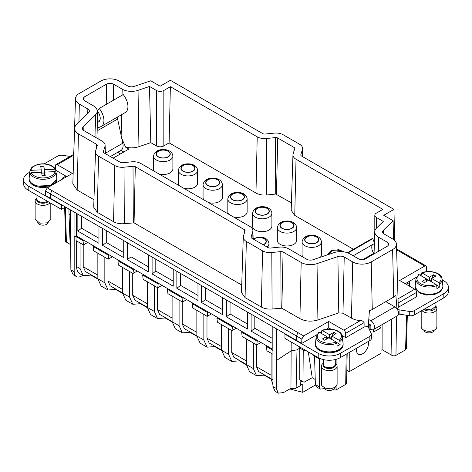 <?xml version="1.0" encoding="UTF-8"?>
<svg xmlns="http://www.w3.org/2000/svg" width="472" height="472" viewBox="0 0 472 472"><rect width="100%" height="100%" fill="white"/><g stroke="black" fill="none" stroke-linecap="round" stroke-linejoin="round"><path stroke-width="0.71" d="M431.62 280.852L430.482 280.197L429.585 280.716M433.65 274.739L429.402 277.194L422.104 272.981A12.071 6.968 180 0 1 440.612 276.728A12.071 6.968 180 0 1 438.913 282.687L431.62 278.474L435.868 276.02L433.65 274.739L431.803 278.368M430.783 280.368L431.62 278.734M429.402 277.194L429.402 280.61M428.476 280.285L426.446 279.117M439.88 286.87L436.924 288.575L436.706 285.601A13.11 7.57 180 0 1 416.452 281.595A13.11 7.57 180 0 1 415.944 278.999L415.218 285.796A13.841 7.989 180 0 0 415.749 288.539A13.841 7.989 180 0 0 431.426 294.162A13.841 7.989 180 0 0 442.848 285.796L442.116 278.999A13.11 7.57 180 0 1 439.662 283.896L439.88 286.87L436.452 284.893M431.62 278.474L431.62 281.884M421.36 273.329L422.104 272.981L421.36 273.329L421.142 276.049M436.706 285.601L435.957 284.392L428.664 280.179L424.416 282.634L422.198 281.353L426.446 278.899L419.148 274.686L418.404 275.034M426.446 278.899L426.446 281.459M438.913 282.687L439.662 283.896M442.866 286.651A13.841 7.989 180 0 1 442.848 286.935A13.841 7.989 180 0 1 433.927 293.914A13.841 7.989 180 0 1 419.242 292.091A13.841 7.989 180 0 1 415.749 288.693A13.841 7.989 180 0 1 415.218 286.935A13.841 7.989 180 0 1 415.195 286.651M415.189 286.575L415.189 287.218L419.242 292.87L426.334 295.053L434.328 294.599L440.541 291.661L442.866 287.218M396.97 308.841L395.908 295.454A14.567 8.407 180 0 1 393.689 297.1L372.26 309.473A14.567 8.407 180 0 1 369.411 310.753L368.284 326.341L364.101 327.055L345.722 337.663L342.165 335.61M316.73 334.778L301.761 343.421L285.318 333.928L284.952 334.147L318.199 353.339A15.676 9.051 0 0 0 340.365 353.339L369.847 336.324A5.227 3.015 0 0 0 371.375 334.188A5.227 3.015 0 0 0 371.198 333.409L368.467 327.521A2.614 1.51 0 0 1 368.378 327.131A2.614 1.51 0 0 1 369.139 326.063L370.874 325.084L368.484 323.633M398.533 314.057A2.614 1.51 0 0 1 399.088 314.104L399.088 309.838A2.614 1.51 0 0 0 397.613 309.862M399.088 309.838L409.283 311.42A5.227 3.015 0 0 0 414.333 310.635L443.81 293.619A15.676 9.051 0 0 0 448.4 287.218A15.676 9.051 0 0 0 443.81 280.822L442.211 279.902M426.623 270.898L427.774 271.565M383.4 233.469L383.317 230.33A5.227 3.015 180 0 0 382.597 231.917A5.227 3.015 180 0 0 384.125 233.994L392.621 238.897A13.063 7.54 180 0 1 396.445 244.089L398.279 307.319L416.658 296.711L416.593 292.369A2.614 1.51 -120 0 0 414.746 289.206L399.66 280.504L424.717 266.037L426.021 265.907L426.564 267.063L426.629 271.329L425.892 271.754M421.272 274.427L419.98 275.17M416.475 277.194L405.2 283.702M409.454 286.156L409.454 281.247M398.279 307.319L397.041 309.738M315.443 344.159L315.443 344.808A13.841 7.989 0 0 0 319.497 350.46A13.841 7.989 0 0 0 334.577 352.195A13.841 7.989 0 0 0 343.126 344.808L343.126 344.159M396.445 244.089A13.063 7.54 180 0 1 392.621 249.564L371.198 261.93A13.063 7.54 180 0 1 352.726 261.93L351.469 318.116A14.838 8.567 180 0 0 360.407 320.577L343.811 330.158L328.73 321.456L328.73 327.851L326.14 329.344M364.101 327.055L364.107 322.671C362.891 320.978 361.658 320.281 360.407 320.577M364.107 322.671L345.657 333.32L345.722 337.663M331.043 329.19L328.73 327.851M345.657 333.32A2.614 1.51 -120 0 0 343.811 330.158M328.73 321.456L303.673 335.922L301.826 339.079L301.761 343.421M321.521 332.011L320.234 332.76M291.183 342.005L290.953 388.308L283.507 392.604L278.327 393.147L275.105 391.294L272.946 386.509L272.946 351.103L272.202 350.672L272.202 326.358L45.371 195.396L45.436 191.054L50.604 194.045L50.539 198.382M272.202 326.358L276.739 328.978L276.262 388.421L278.327 393.147M285.318 333.928L276.739 328.978M371.375 334.188L371.375 338.453A5.227 3.015 0 0 1 369.847 340.589L340.365 357.605A15.676 9.051 0 0 1 318.199 357.605L284.952 338.412L284.952 334.147M369.635 330.046L370.844 329.344L370.88 325.06M399.088 314.104L409.283 315.685A5.227 3.015 0 0 0 414.333 314.901L443.81 297.885A15.676 9.051 0 0 0 448.4 291.484L448.4 287.218M349.233 352.49L349.233 371.682L381.004 353.339L381.004 327.745L373.618 332.011L373.618 329.533M315.449 344.259L316.004 346.283A13.841 7.989 0 0 0 319.497 349.681A13.841 7.989 0 0 0 334.182 351.504A13.841 7.989 0 0 0 343.097 344.525A13.841 7.989 0 0 0 343.12 344.241M293.897 151.376L293.985 147.394A2.614 1.51 180 0 1 294.746 148.491A2.614 1.51 180 0 1 294.711 148.727L293.118 153.913A10.449 6.036 180 0 0 292.959 154.857A10.449 6.036 180 0 0 296.015 159.229L294.758 215.415L353.422 249.287M294.758 215.415L291.177 210.294L292.959 154.857M291.419 202.824L275.736 194.057L275.424 137.588A2.614 1.51 180 0 1 277.731 138.007L293.985 147.394M170.368 86.689L169.112 142.874L163.831 145.925A5.227 3.015 0 0 1 156.438 145.925L156.438 90.465A5.227 3.015 180 0 0 163.831 90.465L170.368 86.689L257.222 136.839A10.449 6.036 180 0 0 266.438 138.508L266.751 194.977L275.736 194.057M266.751 194.977C262.603 195.337 259.01 194.688 255.966 193.018L169.112 142.874M156.438 145.925L150.792 142.662L138.945 146.68C134.614 148.066 130.154 148.226 125.558 147.158L128.868 149.069L113.127 158.155M158.964 173.956A9.664 5.575 0 0 0 160.498 174.298A9.664 5.575 0 0 0 172.882 168.947L172.882 156.067A9.664 5.575 0 0 0 172.876 155.907C172.416 152.598 170.003 150.521 165.642 149.671C158.81 149.01 154.781 151.087 153.565 155.907A9.664 5.575 0 0 0 153.559 156.067A9.664 5.575 0 0 0 160.498 161.418A9.664 5.575 0 0 0 172.882 156.067M153.559 156.067L153.559 168.947A9.664 5.575 0 0 0 154.545 171.407M320.299 257.275A9.664 5.575 0 0 0 321.397 254.691L321.397 241.811A9.664 5.575 0 0 0 321.391 241.652C320.93 238.342 318.517 236.26 314.157 235.41C307.325 234.755 303.295 236.832 302.08 241.652A9.664 5.575 0 0 0 302.074 241.811A9.664 5.575 0 0 0 309.012 247.163A9.664 5.575 0 0 0 321.397 241.811M302.074 241.811L302.074 254.691A9.664 5.575 0 0 0 303.059 257.151M277.324 227.516L277.324 240.401A9.664 5.575 0 0 0 284.262 245.753A9.664 5.575 0 0 0 296.646 240.401L296.646 227.516A9.664 5.575 0 0 0 296.64 227.362C296.18 224.052 293.767 221.97 289.407 221.12C282.569 220.459 278.545 222.542 277.324 227.362A9.664 5.575 0 0 0 277.324 227.516A9.664 5.575 0 0 0 284.262 232.873A9.664 5.575 0 0 0 296.646 227.516M252.567 213.226L252.567 226.112A9.664 5.575 0 0 0 259.512 231.463A9.664 5.575 0 0 0 271.89 226.112L271.89 213.226A9.664 5.575 0 0 0 271.89 213.073C271.424 209.763 269.016 207.68 264.65 206.83C257.818 206.17 253.794 208.252 252.573 213.073A9.664 5.575 0 0 0 252.567 213.226A9.664 5.575 0 0 0 259.512 218.583A9.664 5.575 0 0 0 271.89 213.226M227.817 198.936A9.664 5.575 0 0 0 234.755 204.287A9.664 5.575 0 0 0 247.139 198.936A9.664 5.575 0 0 0 247.133 198.777C246.673 195.473 244.26 193.39 239.9 192.541C233.068 191.88 229.038 193.962 227.823 198.777A9.664 5.575 0 0 0 227.817 198.936L227.817 211.822A9.664 5.575 0 0 0 228.802 214.276M233.221 216.831A9.664 5.575 0 0 0 234.755 217.173A9.664 5.575 0 0 0 247.139 211.822L247.139 198.936M203.066 184.646A9.664 5.575 0 0 0 210.005 189.998A9.664 5.575 0 0 0 222.389 184.646A9.664 5.575 0 0 0 222.383 184.487C221.923 181.177 219.51 179.1 215.149 178.251C208.311 177.59 204.287 179.667 203.066 184.487A9.664 5.575 0 0 0 203.066 184.646L203.066 197.532A9.664 5.575 0 0 0 204.052 199.986M208.471 202.535A9.664 5.575 0 0 0 210.005 202.883A9.664 5.575 0 0 0 222.389 197.532L222.389 184.646M178.31 170.357A9.664 5.575 0 0 0 185.254 175.708A9.664 5.575 0 0 0 197.632 170.357A9.664 5.575 0 0 0 197.632 170.197C197.166 166.887 194.759 164.811 190.393 163.961C183.561 163.3 179.537 165.377 178.316 170.197A9.664 5.575 0 0 0 178.31 170.357L178.31 183.236A9.664 5.575 0 0 0 179.301 185.697M183.72 188.245A9.664 5.575 0 0 0 185.254 188.593A9.664 5.575 0 0 0 197.632 183.236L197.632 170.357M84.978 100.955L84.883 96.63A5.227 3.015 180 0 0 83.349 98.819A5.227 3.015 180 0 0 84.883 100.896L93.379 105.805A13.063 7.54 180 0 1 97.203 110.997A13.063 7.54 180 0 1 95.409 114.95L83.16 126.997A5.227 3.015 180 0 0 82.441 128.579A5.227 3.015 180 0 0 83.969 130.655L102.058 141.104A10.449 6.036 180 0 1 105.12 145.258A10.449 6.036 180 0 1 104.961 146.42L103.368 151.606A2.614 1.51 180 0 0 103.327 151.901A2.614 1.51 180 0 0 104.094 152.94L120.348 162.327A2.614 1.51 180 0 0 122.655 162.746L131.635 161.825A10.449 6.036 180 0 1 140.851 163.501L249.835 226.418A10.449 6.036 180 0 1 252.892 230.572A10.449 6.036 180 0 1 252.738 231.74L251.139 236.926A2.614 1.51 180 0 0 251.104 237.215A2.614 1.51 180 0 0 251.865 238.26L268.125 247.641A2.614 1.51 180 0 0 270.426 248.06L279.412 247.139A10.449 6.036 180 0 1 288.628 248.815L306.717 259.258A5.227 3.015 180 0 0 313.054 259.73L333.922 252.656A13.063 7.54 180 0 1 349.77 253.83L358.266 258.733A5.227 3.015 0 0 0 365.652 258.733L387.081 246.36A5.227 3.015 180 0 0 388.609 244.284A5.227 3.015 180 0 0 387.081 242.095L378.585 237.192A13.063 7.54 180 0 1 374.762 231.717A13.063 7.54 180 0 1 376.556 228.041L383.282 221.427L376.332 217.421A5.227 3.015 180 0 1 374.803 215.285A5.227 3.015 180 0 1 376.332 213.155L382.869 209.379L296.015 159.229M300.853 155.282L300.829 154.704A2.614 1.51 180 0 0 300.794 154.993A2.614 1.51 180 0 0 301.555 156.031L393.536 209.137A13.063 7.54 180 0 1 393.943 209.385L383.718 215.285L393.105 220.701L393.536 239.487M300.829 154.704L302.428 149.518L302.652 156.663M87.733 113.557L87.839 109.002L79.337 104.094A13.063 7.54 180 0 1 75.514 98.624A13.063 7.54 180 0 1 79.337 93.432L100.766 81.06A13.063 7.54 180 0 1 119.239 81.06L127.735 85.963A5.227 3.015 180 0 0 134.077 86.435L150.751 80.783L160.138 86.199L170.362 80.299A13.063 7.54 180 0 1 170.787 80.535L262.768 133.635A2.614 1.51 180 0 0 265.069 134.054L274.055 133.133A10.449 6.036 180 0 1 283.271 134.809L299.525 144.196A10.449 6.036 180 0 1 302.582 148.35A10.449 6.036 180 0 1 302.428 149.518M87.839 109.002A5.227 3.015 180 0 1 89.367 111.191A5.227 3.015 180 0 1 88.647 112.66L76.399 124.708A13.063 7.54 180 0 0 74.605 128.384L72.824 183.82L77.172 190.039L93.952 199.727M96.43 148.279L96.518 144.302L78.429 133.859A13.063 7.54 180 0 1 74.605 128.384M96.518 144.302A2.614 1.51 180 0 1 97.285 145.394A2.614 1.51 180 0 1 97.244 145.63L95.651 150.822A10.449 6.036 180 0 0 95.491 151.76L93.716 207.196L97.291 212.323L113.545 221.71C116.59 223.374 120.183 224.029 124.331 223.669L134.054 222.878L135.311 166.699A2.614 1.51 180 0 0 133.004 166.28L124.018 167.2A10.449 6.036 180 0 1 114.808 165.524L98.548 156.138A10.449 6.036 180 0 1 95.491 151.76M244.207 233.599L244.295 229.616L135.311 166.699M244.295 229.616A2.614 1.51 180 0 1 245.056 230.714A2.614 1.51 180 0 1 245.021 230.95L243.428 236.136A10.449 6.036 180 0 0 243.269 237.08L241.487 292.516L245.068 297.637L261.323 307.024C264.367 308.694 267.96 309.343 272.108 308.983L281.825 308.198L283.082 252.013A2.614 1.51 180 0 0 280.781 251.594L271.795 252.514A10.449 6.036 180 0 1 262.579 250.844L246.325 241.457A10.449 6.036 180 0 1 243.269 237.08M337.887 256.562A5.227 3.015 180 0 1 344.23 257.028L342.967 313.207L338.79 312.901L337.887 256.562L317.025 263.63A13.063 7.54 180 0 1 301.177 262.462L283.082 252.013M344.23 257.028L352.726 261.93M383.317 230.33L393.105 220.701M266.438 138.508L275.424 137.588M84.883 96.63L106.306 84.258A5.227 3.015 180 0 1 113.699 84.258L122.195 89.167L122.059 95.25M156.438 90.465L149.494 86.453L138.042 90.335A13.063 7.54 180 0 1 122.195 89.167M342.967 313.207L351.469 318.116M55.36 169.165L55.407 165.749A2.614 1.51 60 0 1 55.95 164.592A2.614 1.51 60 0 1 57.254 164.722L72.34 173.425L47.283 187.891L45.436 191.054M338.79 312.901L317.921 319.975C311.402 321.886 305.402 321.438 299.915 318.641L281.825 308.198M241.729 285.047L134.054 222.878M406.681 282.846L409.454 284.445M120.513 153.89L118.702 152.845L118.702 151.99A1.044 0.602 0 0 0 118.395 152.421A1.044 0.602 0 0 0 118.702 152.845M118.702 151.99L121.263 150.515L123.811 151.99M70.062 156.444L62.717 155.306A5.227 3.015 0 0 0 57.667 156.09L44.226 163.849M29.789 172.186L28.19 173.106A15.676 9.051 0 0 0 23.6 179.507A15.676 9.051 0 0 0 28.19 185.903L61.443 205.102L61.808 204.889M55.725 170.239L65.873 176.091L62.546 178.015L62.546 179.083M29.128 178.858L29.128 179.507A13.841 7.989 0 0 0 33.182 185.16A13.841 7.989 0 0 0 49.737 186.475M55.041 183.413A13.841 7.989 0 0 0 56.811 179.507L56.811 178.858M70.387 209.839L70.871 269.842L74.187 271.754L74.187 236.348L74.924 236.779L76.405 235.923L272.202 348.967M74.924 212.459L74.924 236.779M370.844 329.344A5.275 3.044 -120 0 0 373.482 329.609A5.275 3.044 -120 0 0 374.29 325.379A5.275 3.044 -120 0 0 370.844 320.73L368.791 319.544M347.421 252.75L370.78 239.269A13.063 7.54 -120 0 1 372.791 238.667L348.778 252.532L349.144 253.488M348.778 252.532A13.063 7.54 -120 0 0 347.516 252.785M373.482 329.609L397.495 315.744A5.275 3.044 -120 0 0 398.303 311.514A5.275 3.044 -120 0 0 394.857 306.865L385.819 301.643M372.791 238.667L374.603 243.434L353.18 255.8M372.479 244.655A7.835 4.525 -120 0 0 373.694 253.34L362.909 259.565M374.042 253.889L373.694 253.34M401.277 297.012L400.988 297.537L401.277 297.012M356.838 348.1A8.466 4.891 120 0 0 358.301 354.277A8.466 4.891 120 0 0 367.788 347.221A8.466 4.891 120 0 0 368.231 341.522M378.857 326.506L381.004 327.745M346.826 370.296L349.233 371.682M296.994 345.362L296.994 349.87L291.183 350.832L276.739 360.319M290.953 388.308A4.177 2.413 0 0 0 292.18 388.627A4.177 2.413 0 0 0 296.139 388.043L296.994 349.87L299.767 348.088L303.756 350.389L304.015 382.255L299.785 379.812L299.767 346.961M303.756 350.389L304.865 351.026L305.779 350.436M304.865 349.905L304.865 351.026M313.438 354.856L313.438 355.522L319.491 359.021L319.509 358.283M314.541 356.165L315.39 384.574L316.494 386.898L320.293 389.093L322.877 388.822L324.164 388.078M320.293 389.093L319.278 386.816L319.491 359.021M332.412 389.913L336.105 389.913L345.711 384.367A2.856 1.652 0 0 0 346.548 383.223L347.18 353.675M149.494 86.453L150.792 142.662M121.723 138.219L125.558 147.158M266.904 246.939A9.664 5.575 0 0 0 268.934 243.517A9.664 5.575 0 0 0 268.934 243.357C268.468 240.047 266.06 237.971 261.695 237.121L253.145 238.366M393.943 209.385L394.657 240.419M73.726 154.373L75.514 98.624M73.809 155.123C73.697 154.061 73.703 154.067 73.827 155.152M65.873 176.091L66.8 176.628M70.723 156.916L71.012 156.45L70.723 156.916M23.6 179.507L23.6 183.773A15.676 9.051 0 0 0 28.19 190.169L28.19 185.903M65.502 207.019L61.443 209.367L28.19 190.169M61.443 209.367L61.443 205.102M29.134 178.935A13.841 7.989 0 0 0 29.152 179.224A13.841 7.989 0 0 0 33.182 184.381A13.841 7.989 0 0 0 37.353 186.033L50.15 185.561L56.799 179.053M65.667 241.457L70.446 244.584M70.446 244.466L70.086 242.944L70.422 243.139M70.387 215.202L69.012 214.412L68.894 208.978M74.187 271.754A10.449 6.036 120 0 0 76.352 276.539A10.449 6.036 120 0 0 81.573 276.026L82.712 275.365M76.405 213.315L76.405 235.923M70.871 269.842L73.136 274.68L76.352 276.539M254.803 316.311L254.803 328.258L272.202 338.306M272.202 343.321L251.11 331.143L251.11 314.181M230.053 302.021L230.053 313.968L226.359 316.854L247.487 329.055L247.487 312.092M226.359 316.854L226.359 299.891M205.302 287.731L205.302 299.679L201.603 302.564L222.737 314.759L222.737 297.797M201.603 302.564L201.603 285.601M180.546 273.441L180.546 285.383L176.852 288.268L197.986 300.469L197.986 283.507M176.852 288.268L176.852 271.306M155.795 259.152L155.795 271.093L152.102 273.978L173.23 286.18L173.23 269.217M152.102 273.978L152.102 257.016M131.045 244.862L131.045 256.803L127.346 259.688L148.479 271.89L148.479 254.927M127.346 259.688L127.346 242.726M106.288 230.566L106.288 242.514L102.595 245.399L123.729 257.6L123.729 240.637M102.595 245.399L102.595 228.436M81.538 216.276L81.538 228.224L77.845 231.109L98.972 243.31L98.972 226.348M77.845 231.109L77.845 214.146M81.538 228.224L98.972 238.289M106.288 242.514L123.729 252.579M131.045 256.803L148.479 266.869M155.795 271.093L173.23 281.164M180.546 285.383L197.986 295.454M205.302 299.679L222.737 309.744M230.053 313.968L247.487 324.034M254.803 328.258L251.11 331.143M382.113 324.624L382.113 349.705L391.913 355.363A2.856 1.652 0 0 0 395.955 355.363L405.56 349.817A2.614 1.51 -178.3 0 0 405.684 349.74L406.333 348.56L407.336 315.384M382.113 349.705L381.004 350.342M296.139 388.043L300.629 385.589L300.865 380.438M315.243 379.482L312.228 377.742L304.015 382.255M101.22 126.449A13.063 7.54 60 0 0 99.209 108.442L123.221 94.577A13.063 7.54 60 0 1 125.233 112.584L101.22 126.449A13.063 7.54 60 0 1 100.713 126.697L97.745 127.936M105.374 153.264L122.791 143.211L117.628 119.044A5.227 3.015 60 0 1 117.557 117.015M122.791 143.211A10.449 6.036 60 0 1 120.903 150.462L110.354 156.556M73.526 154.444A5.275 3.044 60 0 1 73.815 151.595M99.209 108.442L97.397 111.121A7.835 4.525 60 0 1 98.607 121.923A7.835 4.525 60 0 1 98.306 122.071L98.89 121.735M97.568 122.384L98.306 122.071M69.012 214.412L70.086 242.944M256.744 344.932L242.148 336.507L241.693 332.205L257.205 341.162L256.744 344.932L260.444 342.802L260.514 342.218M271.111 378.745L258.656 371.552L256.491 366.768L256.491 344.784M83.479 244.897L76.033 240.596L76.033 236.56L83.939 241.127L83.479 244.897L87.172 242.767L87.243 242.183M97.846 278.71L85.385 271.518L83.219 266.733L83.219 244.75M108.23 259.187L108.69 255.417L93.179 246.461L93.639 250.762L108.23 259.187L111.929 257.057L112 256.473M122.596 293L110.141 285.808L107.976 281.029L107.976 259.039M132.986 273.477L133.446 269.707L117.929 260.75L118.389 265.052L132.986 273.477L136.679 271.347L136.75 270.763M147.347 307.296L134.892 300.103L132.726 295.319L132.726 273.329M157.737 287.772L158.197 284.002L142.68 275.04L143.14 279.341L157.737 287.772L161.43 285.637L161.501 285.053M172.103 321.585L159.642 314.393L157.477 309.608L157.477 287.619M182.487 302.062L182.947 298.292L167.436 289.33L167.896 293.631L182.487 302.062L186.186 299.926L186.257 299.348M196.853 335.875L184.399 328.683L182.233 323.898L182.233 301.909M207.243 316.352L207.704 312.582L192.187 303.626L192.647 307.927L207.243 316.352L210.937 314.216L211.008 313.638M221.604 350.165L209.149 342.973L206.984 338.188L206.984 316.205M231.994 330.642L232.454 326.872L216.937 317.916L217.397 322.217L231.994 330.642L235.687 328.506L235.758 327.928M246.36 364.455L233.9 357.263L231.734 352.478L231.734 330.494M302.216 381.217L300.794 382.037M329.651 338.194L329.651 334.784L322.358 330.571L321.609 330.919L321.391 333.639M321.609 330.919L322.358 330.571A12.071 6.968 180 0 1 340.867 334.318A12.071 6.968 180 0 1 339.167 340.277L339.911 341.486L340.129 344.46A13.417 7.747 180 0 1 337.173 346.165L336.955 343.191A13.11 7.57 180 0 1 316.706 339.185A13.11 7.57 180 0 1 316.199 336.589L315.467 343.386A13.841 7.989 180 0 0 316.004 346.129A13.841 7.989 180 0 0 331.674 351.752A13.841 7.989 180 0 0 343.097 343.386L343.097 344.525M308.299 351.888L312.228 377.742M165.135 150.255A6.791 3.924 0 0 0 156.427 154.019A6.791 3.924 0 0 0 161.306 157.778A6.791 3.924 0 0 0 170.014 154.019A6.791 3.924 0 0 0 165.135 150.255M263.063 244.72A6.791 3.924 0 0 0 266.066 241.469A6.791 3.924 0 0 0 261.187 237.705A6.791 3.924 0 0 0 253.641 239.28M341.87 251.659A6.791 3.924 0 0 0 338.4 250.29A6.791 3.924 0 0 0 329.698 254.054A6.791 3.924 0 0 0 329.698 254.089M313.65 236A6.791 3.924 0 0 0 304.942 239.764A6.791 3.924 0 0 0 309.821 243.522A6.791 3.924 0 0 0 318.529 239.764A6.791 3.924 0 0 0 313.65 236M288.893 221.71A6.791 3.924 0 0 0 280.191 225.468A6.791 3.924 0 0 0 285.07 229.233A6.791 3.924 0 0 0 293.773 225.468A6.791 3.924 0 0 0 288.893 221.71M264.143 207.42A6.791 3.924 0 0 0 255.44 211.179A6.791 3.924 0 0 0 260.32 214.943A6.791 3.924 0 0 0 269.022 211.179A6.791 3.924 0 0 0 264.143 207.42M239.392 193.125A6.791 3.924 0 0 0 230.684 196.889A6.791 3.924 0 0 0 235.563 200.653A6.791 3.924 0 0 0 244.272 196.889A6.791 3.924 0 0 0 239.392 193.125M214.636 178.835A6.791 3.924 0 0 0 205.934 182.599A6.791 3.924 0 0 0 210.813 186.363A6.791 3.924 0 0 0 219.515 182.599A6.791 3.924 0 0 0 214.636 178.835M189.886 164.545A6.791 3.924 0 0 0 181.183 168.309A6.791 3.924 0 0 0 186.062 172.073A6.791 3.924 0 0 0 194.765 168.309A6.791 3.924 0 0 0 189.886 164.545M80.081 268.55L76.588 266.532A15.676 9.051 120 0 0 79.833 273.707L83.326 275.725L80.081 268.55L80.081 242.938M76.588 266.532L76.588 240.921M76.771 236.136L76.033 236.56M241.693 332.205L242.431 331.781M257.205 341.162L257.948 340.737M256.597 375.759L249.605 371.724L246.36 364.549L253.346 368.585L256.597 375.759L264.173 375.128L264.173 374.738M253.346 368.585L253.346 342.973M272.946 384.827L271.111 378.839L271.111 353.227M272.202 349.823L266.444 346.495L266.904 350.796L272.946 354.283M266.444 346.495L267.181 346.07M83.939 241.127L84.677 240.702M83.326 275.725L90.901 275.093L90.901 274.704M115.658 288.994L115.658 289.389L108.082 290.014L101.091 285.979L97.846 278.805L97.846 253.193M93.179 246.461L93.916 246.036M108.69 255.417L109.433 254.992M108.082 290.014L104.837 282.84L104.837 257.228M140.408 303.284L140.408 303.679L132.833 304.304L125.841 300.269L122.596 293.094L122.596 267.482M117.929 260.75L118.667 260.326M133.446 269.707L134.184 269.282M132.833 304.304L129.588 297.13L129.588 271.518M165.159 317.573L165.159 317.969L157.583 318.594L150.597 314.558L147.347 307.384L147.347 281.772M142.68 275.04L143.417 274.615M158.197 284.002L158.934 283.572M157.583 318.594L154.338 311.42L154.338 285.808M189.915 331.869L189.915 332.258L182.339 332.884L175.348 328.848L172.103 321.674L172.103 296.062M167.436 289.33L168.174 288.905M182.947 298.292L183.691 297.861M182.339 332.884L179.095 325.709L179.095 300.098M214.666 346.159L214.666 346.548L207.09 347.18L200.098 343.144L196.853 335.964L196.853 310.352M192.187 303.626L192.924 303.195M207.704 312.582L208.441 312.157M207.09 347.18L203.845 339.999L203.845 314.387M239.416 360.449L239.416 360.838L231.84 361.469L224.855 357.434L221.604 350.259L221.604 324.642M216.937 317.916L217.675 317.485M232.454 326.872L233.192 326.447M231.84 361.469L228.595 354.295L228.595 328.677M246.36 364.549L246.36 338.937M315.426 385.016L302.764 392.326L289.802 388.969M302.764 392.326L302.764 384.043L300.682 384.444M336.955 343.191L336.212 341.982L328.913 337.769L324.665 340.223L322.447 338.943L326.695 336.489L319.402 332.276L318.653 332.624M326.695 336.489L326.695 339.049M340.129 344.46L336.707 342.483M331.869 338.442L330.73 337.787L329.839 338.306M328.73 337.875L326.695 336.701M339.167 340.277L331.869 336.064L331.869 339.474M41.235 172.268L41.235 169.849L30.951 170.333A12.071 6.968 180 0 1 47.867 164.604A12.071 6.968 180 0 1 54.646 169.212L55.696 169.938L55.92 172.032M56.115 173.065A13.417 7.747 180 0 1 56.357 174.121A13.417 7.747 180 0 1 56.345 175.177L56.038 172.345A13.11 7.57 180 0 1 37.648 178.67A13.11 7.57 180 0 1 30.243 173.566L29.931 176.428A13.417 7.747 180 0 1 29.577 174.121A13.417 7.747 180 0 1 29.588 174.026L29.895 171.165L30.951 170.333M264.167 375.134L271.117 379.146M239.416 360.844L246.36 364.856M214.666 346.554L221.61 350.56M189.909 332.264L196.859 336.271M165.159 317.969L172.103 321.981M140.408 303.679L147.352 307.691M115.652 289.389L122.602 293.401M90.901 275.099L97.846 279.111M329.651 334.784L333.899 332.329L336.117 333.61L331.869 336.064M331.037 337.958L331.869 336.324M332.058 335.958L333.899 332.329M54.988 171.613A12.071 6.968 180 0 1 38.073 177.342A12.071 6.968 180 0 1 31.294 172.74L41.577 172.25L42.073 175.708L45.194 175.56L44.704 172.103L54.988 171.613L56.038 172.345M29.895 171.165L29.901 171.147C30.945 167.46 32.674 166.911 33.4 166.309L37.43 164.551C40.97 163.607 44.539 163.572 48.126 164.445C52.008 165.513 54.516 167.277 55.643 169.743L55.696 169.938M54.646 169.212L44.356 169.696L44.356 173.324L44.704 173.307M41.619 172.54L42.97 173.318L44.256 172.581L44.356 173.324M30.196 173.997L29.588 174.026M44.704 172.103L44.704 175.584M31.294 172.74L30.243 173.566M41.235 169.849L40.739 166.392L43.866 166.238L44.356 169.696M44.203 172.61L43.866 166.238M335.291 363.233A7.835 4.525 180 0 1 336.801 364.862A7.835 4.525 180 0 1 337.12 366.136A7.835 4.525 180 0 1 330.4 370.614A7.835 4.525 180 0 1 321.762 367.411A7.835 4.525 180 0 1 321.444 366.136A7.835 4.525 180 0 1 323.273 363.233M435.042 305.644A7.835 4.525 180 0 1 436.553 307.278A7.835 4.525 180 0 1 436.871 308.546A7.835 4.525 180 0 1 430.765 312.96A7.835 4.525 180 0 1 421.962 310.499M321.444 366.136L321.444 384.338L321.762 385.612L325.049 388.143L330.4 388.822L335.203 387.305L337.12 384.338L337.12 366.136M436.871 308.546L436.871 326.754A7.835 4.525 180 0 1 430.145 331.232A7.835 4.525 180 0 1 421.514 328.022A7.835 4.525 180 0 1 421.195 326.754L421.195 310.942M50.038 202.783A7.835 4.525 180 0 1 39.79 204.972A7.835 4.525 180 0 1 35.129 200.836A7.835 4.525 180 0 1 36.958 197.933M334.489 387.724A5.227 3.015 180 0 1 329.81 390.468A5.227 3.015 180 0 1 324.27 388.32A5.227 3.015 180 0 1 324.075 387.718M434.24 330.134A5.227 3.015 180 0 1 429.555 332.878A5.227 3.015 180 0 1 424.021 330.73A5.227 3.015 180 0 1 423.827 330.134M50.805 203.225L50.805 219.037L47.241 222.831L39.79 223.173L35.134 219.037L35.129 200.836M48.174 222.418A5.227 3.015 180 0 1 40.846 224.92A5.227 3.015 180 0 1 37.76 222.418M441.609 277.335A13.11 7.57 180 0 1 442.116 278.999L441.544 277.105C439.45 272.173 428.47 269.842 421.614 272.904M435.957 284.392A12.071 6.968 180 0 1 417.449 280.651A12.071 6.968 180 0 1 419.148 274.686M371.198 261.93L372.26 309.473M301.826 339.079L296.652 336.093L296.587 340.436M52.451 190.883A2.614 1.51 -60 0 0 50.604 194.045L296.652 336.093A2.614 1.51 -60 0 1 298.499 332.931L47.283 187.891M318.199 357.605L318.199 353.339M340.365 357.605L340.365 353.339M369.847 340.589L369.847 336.324M369.139 328.978L369.139 326.063M409.283 315.685L409.283 311.42M414.333 314.901L414.333 310.635M443.81 297.885L443.81 293.619M416.593 292.369L398.138 303.024M392.621 249.564L393.689 297.1M303.673 335.922L298.499 332.931M57.254 164.722L73.744 155.2M272.946 386.509L276.262 388.421M396.633 249.818L419.549 263.046A2.614 1.51 120 0 1 420.853 262.916L396.604 248.915M424.717 266.037L419.549 263.046M414.746 289.206L398.203 298.758M386.987 246.419L387.081 242.095M378.585 237.192L378.267 251.452M329.008 328.011L328.996 329.12M336.105 359.357L336.105 363.912M336.105 386.562L336.105 389.913M345.711 384.367L346.171 354.254M95.409 114.95L96.028 137.618M83.16 126.997L83.243 130.136M104.961 146.42L105.185 153.571M103.368 151.606L103.386 152.19M252.738 231.74L252.962 238.891M251.139 236.926L251.163 237.505M376.332 217.421L376.332 228.271M277.731 138.007L276.468 194.193M257.222 136.839L255.966 193.018M163.831 90.465L163.831 145.925M138.042 90.335L138.945 146.68M121.623 114.666L121.156 135.564M79.337 104.094L78.936 122.213M78.429 133.859L77.172 190.039M98.548 156.138L97.291 212.323M114.808 165.524L113.545 221.71M124.018 167.2L124.331 223.669M133.316 222.749L133.004 166.28M246.325 241.457L245.068 297.637M262.579 250.844L261.323 307.024M271.795 252.514L272.108 308.983M281.094 308.063L280.781 251.594M301.177 262.462L299.915 318.641M317.025 263.63L317.921 319.975M106.755 104.088L106.306 84.258M113.339 100.282L113.699 84.258M394.857 306.865L370.844 320.73M70.287 244.49L70.269 244.036M65.36 207.102L66.422 242.26M396.551 316.287L395.955 355.363M406.604 315.272L405.56 349.817M391.913 355.363L391.365 319.284M315.39 384.574L319.278 386.816M161.235 157.925A7.05 4.071 0 0 0 169.985 155.164A7.05 4.071 0 0 0 165.206 150.114A7.05 4.071 0 0 0 156.456 152.869A7.05 4.071 0 0 0 161.235 157.925M263.252 244.832A7.05 4.071 0 0 0 266.238 240.832A7.05 4.071 0 0 0 261.258 237.563A7.05 4.071 0 0 0 253.452 239.174M342.218 251.682A7.05 4.071 0 0 0 338.471 250.148A7.05 4.071 0 0 0 329.438 254.178M309.75 243.67A7.05 4.071 0 0 0 318.5 240.909A7.05 4.071 0 0 0 313.721 235.852A7.05 4.071 0 0 0 304.971 238.614A7.05 4.071 0 0 0 309.75 243.67M288.97 221.563A7.05 4.071 0 0 0 280.215 224.324A7.05 4.071 0 0 0 285 229.374A7.05 4.071 0 0 0 293.749 226.619A7.05 4.071 0 0 0 288.97 221.563M264.214 207.273A7.05 4.071 0 0 0 255.464 210.034A7.05 4.071 0 0 0 260.243 215.084A7.05 4.071 0 0 0 268.999 212.329A7.05 4.071 0 0 0 264.214 207.273M239.463 192.983A7.05 4.071 0 0 0 230.714 195.744A7.05 4.071 0 0 0 235.493 200.795A7.05 4.071 0 0 0 244.242 198.033A7.05 4.071 0 0 0 239.463 192.983M214.713 178.693A7.05 4.071 0 0 0 205.957 181.454A7.05 4.071 0 0 0 210.742 186.505A7.05 4.071 0 0 0 219.492 183.744A7.05 4.071 0 0 0 214.713 178.693M189.956 164.403A7.05 4.071 0 0 0 181.207 167.165A7.05 4.071 0 0 0 185.986 172.215A7.05 4.071 0 0 0 194.741 169.454A7.05 4.071 0 0 0 189.956 164.403M256.491 366.768L271.111 375.211M83.219 266.733L97.846 275.176M107.976 281.029L122.596 289.466M132.726 295.319L147.347 303.762M157.477 309.608L172.103 318.051M182.233 323.898L196.853 332.341M206.984 338.188L221.604 346.631M231.734 352.478L246.36 360.921M341.864 334.925A13.11 7.57 180 0 1 342.365 336.589A13.11 7.57 180 0 1 339.911 341.486M97.545 121.611L99.934 120.23M97.828 130.473L117.628 119.044M56.782 179.224L56.782 178.086A13.841 7.989 180 0 1 37.353 185.88A13.841 7.989 180 0 1 29.152 178.086L29.152 179.224M336.212 341.982A12.071 6.968 180 0 1 317.703 338.241A12.071 6.968 180 0 1 319.402 332.276M272.946 379.895L271.111 378.839M104.837 282.84L97.846 278.805M129.588 297.13L122.596 293.094M154.338 311.42L147.347 307.384M179.095 325.709L172.103 321.674M203.845 339.999L196.853 335.964M228.595 354.295L221.604 350.259M335.291 359.564L335.291 364.29A6.006 3.469 180 0 1 330.14 367.723A6.006 3.469 180 0 1 323.521 365.269A6.006 3.469 180 0 1 323.273 364.29L323.273 359.564M435.042 302.947L435.042 306.706L431.166 309.945L424.54 309.007M335.291 363.776A6.313 3.646 180 0 1 335.344 363.871A6.313 3.646 180 0 1 331.061 368.396A6.313 3.646 180 0 1 323.226 365.924A6.313 3.646 180 0 1 323.273 363.776M435.042 306.186A6.313 3.646 180 0 1 435.09 306.281A6.313 3.646 180 0 1 431.768 310.594A6.313 3.646 180 0 1 423.862 309.402M47.46 201.296A6.006 3.469 180 0 1 40.527 202.158A6.006 3.469 180 0 1 36.958 198.989L36.958 195.237M48.138 201.686A6.313 3.646 180 0 1 40.403 202.925A6.313 3.646 180 0 1 36.958 198.47M415.218 286.935L415.218 285.796M415.944 278.999L418.57 274.663M442.848 286.935L442.848 285.796M442.872 287.218L442.872 286.575M426.027 265.907L420.853 262.922M374.762 231.717L374.402 242.909M374.384 243.558L374.048 253.889M315.467 343.386L315.467 344.525M97.203 110.997L98.093 138.815M105.12 145.258L105.392 153.689M252.892 230.572L253.163 239.009M374.803 231.256L374.803 215.285M268.934 247.959L268.934 243.517M302.582 148.35L302.853 156.781M55.95 164.592L73.732 154.326M343.988 251.889L338.908 249.706L331.273 250.508L326.96 255.016M64.64 207.521L65.667 241.481M321.863 330.494C328.724 327.432 339.698 329.763 341.793 334.695L343.097 343.386M97.539 121.575L99.952 120.189M316.199 336.589L318.824 332.253M56.357 174.121L56.782 178.086M29.577 174.121L29.152 178.086"/></g></svg>
